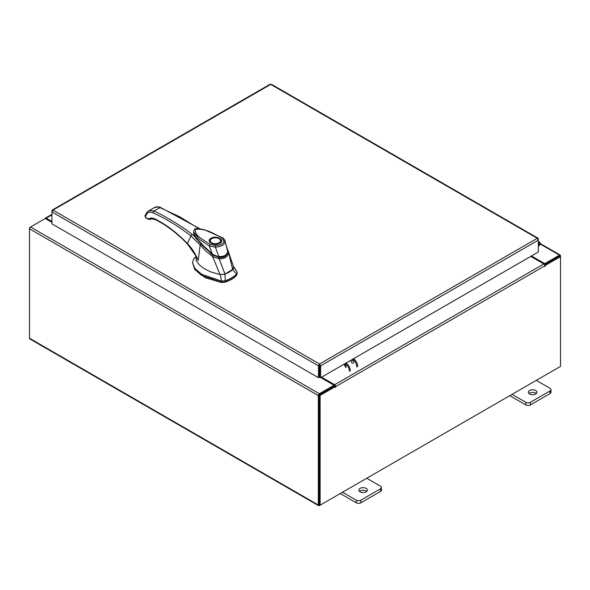 <?xml version="1.0" encoding="UTF-8"?>
<svg xmlns="http://www.w3.org/2000/svg" width="590" height="590" viewBox="0 0 590 590"><rect width="100%" height="100%" fill="white"/><g stroke="black" fill="none" stroke-linecap="round" stroke-linejoin="round"><path stroke-width="0.89" d="M538.331 243.663A1.069 0.62 -60 0 1 539.267 243.25A1.069 0.62 -60 0 1 539.444 243.464A1.069 0.62 -60 0 1 538.987 244.843L538.331 245.506M538.331 242.719A2.139 1.239 -60 0 1 539.798 242.32A2.139 1.239 -60 0 1 540.152 242.756A2.139 1.239 -60 0 1 539.245 245.514L538.331 246.436M366.139 488.38A4.285 2.471 0 0 0 361.478 487.849A4.285 2.471 0 0 0 358.831 490.128A4.285 2.471 0 0 0 360.084 491.876A4.285 2.471 0 0 0 364.753 492.414A4.285 2.471 0 0 0 367.393 490.128A4.285 2.471 0 0 0 366.139 488.38M366.744 491.441A4.285 2.471 0 0 0 366.139 491.013A4.285 2.471 0 0 0 359.487 491.441M342.532 492.23L356.272 500.165A3.252 1.881 0 0 0 360.874 500.165L380.491 488.837A3.252 1.881 0 0 0 381.442 487.51A3.252 1.881 0 0 0 380.491 486.182L366.751 478.247M360.874 500.165L360.874 502.791L380.491 491.463L380.491 488.837M340.253 493.542L356.272 502.791L356.272 500.165M381.442 487.51L381.442 490.135A3.252 1.881 180 0 1 380.491 491.463M360.874 502.791A3.252 1.881 180 0 1 356.272 502.791M535.676 390.506A4.285 2.471 0 0 0 531.007 389.968A4.285 2.471 0 0 0 528.367 392.254A4.285 2.471 0 0 0 529.621 394.002A4.285 2.471 0 0 0 534.282 394.533A4.285 2.471 0 0 0 536.929 392.254A4.285 2.471 0 0 0 535.676 390.506M536.273 393.567A4.285 2.471 0 0 0 535.676 393.132A4.285 2.471 0 0 0 529.016 393.567M512.061 394.349L525.801 402.284A3.252 1.881 0 0 0 530.403 402.284L550.02 390.956A3.252 1.881 0 0 0 550.972 389.629A3.252 1.881 0 0 0 550.02 388.301L536.28 380.366M530.403 402.284L530.403 404.917L550.02 393.589L550.02 390.956M509.79 395.669L525.801 404.917L525.801 402.284M550.972 389.629L550.972 392.262A3.252 1.881 180 0 1 550.02 393.589M530.403 404.917A3.252 1.881 180 0 1 525.801 404.917M229.237 272.108A26.97 15.569 0 0 0 232.718 269.63L236.465 274.239A30.341 17.516 180 0 1 231.619 277.883A30.341 17.516 180 0 1 225.299 280.678L224.952 274.114A26.97 15.569 0 0 0 229.237 272.108M237.151 273.163L236.465 275.338L237.151 272.064L233.168 265.884M195.784 256.591L193.8 258.914L192.443 262.565L194.855 268.428L201.566 274.254L221.538 281.076L225.299 280.678L225.299 281.784A30.341 17.516 0 0 0 236.465 275.338M220.454 274.564L221.538 282.182L201.566 275.36L194.855 269.527L192.443 262.565M237.224 273.701L237.151 272.064L233.493 267.034M221.538 282.182L225.299 281.784M223.839 274.446L224.952 274.114M195.843 255.234L196.234 260.574L199.095 264.622L203.432 268.133L210.298 271.769L220.063 274.564L224.974 274.107L233.293 268.988M193.727 233.375L193.786 233.913M194.84 236.634L212.4 255.02L212.4 254.467L201.632 244.71L194.103 234.488M227.43 253.014L224.377 256.539L218.735 257.24L218.735 257.793M218.735 257.24L212.4 254.467M220.874 241.14A5.465 3.157 180 0 1 220.881 241.281L219.414 243.198L213.875 244.031C210.468 242.807 209.155 241.893 209.944 241.281A5.465 3.157 180 0 1 209.944 241.14M211.065 238.22C216.427 234.85 225.594 240.137 219.753 243.235C214.391 246.605 205.224 241.317 211.065 238.22M213.543 243.972A5.465 3.157 180 0 1 211.544 243.235A5.465 3.157 180 0 1 209.944 241A5.465 3.157 180 0 1 211.544 238.773L211.544 238.773A5.465 3.157 180 0 1 211.67 238.699M219.274 238.773L219.038 238.633A5.133 2.965 180 0 1 219.038 242.822A5.133 2.965 180 0 1 211.781 242.822A5.133 2.965 180 0 1 211.781 238.633A5.133 2.965 180 0 1 219.038 238.633L219.274 238.773A5.465 3.157 180 0 1 220.881 241A5.465 3.157 180 0 1 219.274 243.235A5.465 3.157 180 0 1 217.275 243.972M227.548 249.216L227.769 251.266C226.966 255.101 223.964 256.842 218.75 256.48C219.229 257.196 211.375 253.995 212.297 253.906L200.076 242.638L195.32 236.634L193.55 232.202M212.297 253.906L209.266 245.978L199.575 239.474L193.527 231.988L194.464 229.532C194.626 228.411 197.783 228.426 203.948 229.576L222.342 237.667C223.337 238.08 224.222 239.127 225.004 240.809L227.71 251.657M218.75 256.48L215.409 247.144L209.266 245.978L210.21 244.334C203.808 240.167 194.176 235.454 195.445 229.37C205.74 228.065 214.48 234.097 221.656 237.726L222.622 238.272L221.656 237.726L223.817 240.742L225.122 241.539C224.547 244.843 221.309 246.716 215.409 247.144L215.431 245.58L210.21 244.334M193.527 231.988L193.564 232.46C194.066 233.19 192.436 232.32 196.345 238.323C198.137 240.949 201.397 244.481 206.109 248.906L212.289 254.172C213.16 255.182 215.188 256.097 218.389 256.923L218.566 256.952C226.066 257.358 226.737 254.703 227.806 251.458L225.004 240.809M194.265 268.723L204.988 277.595L221.589 282.536L225.137 282.16C229.776 280.611 233.448 278.487 236.17 275.796L236.686 275.095M232.711 269.645L233.574 266.99L228.278 251.281L232.711 269.645M228.441 253.427L228.433 253.42C227.497 257.196 224.406 258.981 219.17 258.767L224.974 274.107M219.17 258.774L212.643 256.613L220.063 274.564M212.643 256.613L205.763 250.964L200.128 244.953L198.196 260.529L195.843 255.691M212.636 256.576L213.351 255.485M219.17 258.767L219.251 257.528C223.949 257.86 226.7 256.274 227.489 252.771L228.433 253.42M188.033 243.81L187.377 243.5C177.022 232.829 166.365 224.716 155.421 219.163L156.475 219.775L155.79 219.827C166.587 225.306 177.118 233.33 187.384 243.899L196.101 256.185L198.196 260.529C195.74 254.128 192.133 248.449 187.377 243.5L190.946 235.889L200.128 244.953L200.711 244.105M196.463 239.142L195.076 236.841L192.052 234.341L190.946 235.889C178.232 226.103 165.517 218.411 152.817 212.798C150.28 211.744 148.304 212.061 146.903 213.757L145.317 216.486L145.745 217.504L149.041 219.48L148.068 218.919L150.391 219.377C150.177 218.61 151.977 218.765 155.79 219.827M199.848 228.75L160.458 207.444C158.091 206.559 156.04 206.611 154.3 207.599L157.781 206.987L159.831 207.532L180.053 216.98L198.948 228.662M160.458 207.444L153.658 211.095C160.834 213.462 184.995 228.124 192.052 234.341M195.076 236.841L193.55 232.298M152.817 212.798L153.658 211.095L151.696 210.497L148.378 211.021L154.3 207.599M195.143 236.848L193.638 233.006M149.041 219.48L146.018 218.123L144.911 216.132L146.814 212.393L148.378 211.021M352.296 363.16A1.74 1.003 60 0 1 351.161 361.626A1.74 1.003 60 0 1 351.426 360.232A1.74 1.003 60 0 1 352.296 360.32A1.74 1.003 60 0 1 353.432 361.854A1.74 1.003 60 0 1 353.167 363.241M345.74 367.533A1.74 1.003 -120 0 0 346.006 366.139A1.74 1.003 -120 0 0 344.87 364.605A1.74 1.003 -120 0 0 344 364.524M345.777 366.921A1.74 1.003 60 0 1 344.582 364.48M353.462 358.757A6.424 3.71 60 0 1 357.747 366.464M356.839 366.987A6.424 3.71 -120 0 0 352.555 359.281M349.413 371.28A6.424 3.71 -120 0 0 345.128 363.573M346.035 363.049A6.424 3.71 60 0 1 350.32 370.756M52.245 210.025L269.969 84.326L270.721 84.4L52.989 210.106L319.551 364.001L320.621 365.83L319.551 365.048L319.551 364.001L318.475 365.83L319.374 365.306L319.374 377.194L318.475 377.718L318.475 365.83L51.942 211.95L52.989 210.106L52.245 210.025L52.252 210.888M318.475 377.718L51.942 223.839L51.942 210.711M319.551 364.001L537.284 238.294L538.331 240.137L538.331 252.026L320.621 377.718L320.621 365.83L538.331 240.137L538.331 238.898L538.028 238.213L537.284 238.294L270.721 84.4L271.481 84.326L538.028 238.213M319.721 365.306L319.721 377.194L320.621 377.718M51.942 222.378L45.246 218.514L30.562 226.995A1.505 0.87 -60 0 0 29.5 228.832L29.5 338.24A1.505 0.87 -60 0 0 29.81 338.925L318.622 505.674A1.505 0.87 120 0 0 319.374 505.601L559.438 367.002A1.505 0.87 120 0 0 559.445 366.995M318.622 505.674A1.505 0.87 120 0 1 318.312 504.988L318.312 395.573A1.505 0.87 120 0 1 319.374 393.737L334.058 385.263L320.812 377.607M319.374 394.784L334.058 386.303L334.058 385.263M531.501 255.964L544.754 263.619L559.438 255.138A1.505 0.87 120 0 1 560.19 255.064L540.234 243.545M544.378 264.445L559.549 256.171M544.754 263.619L544.754 264.659M319.264 504.568L319.219 395.057M560.19 255.064A1.505 0.87 120 0 1 560.5 255.75L560.5 256.613L545.352 265.36L544.71 264.984M51.942 221.508L46.16 218.167A1.505 0.87 -120 0 0 45.408 218.094A1.505 0.87 -120 0 0 45.113 218.595M29.81 227.784L30.555 226.995L319.374 393.737M318.312 395.573L29.5 228.832L29.5 227.607M335.268 386.649L320.127 395.396L319.219 394.872L334.368 386.125L335.268 386.649L335.334 387.497L335.725 386.568A1.505 0.87 -120 0 0 334.663 384.732L321.565 377.172M334.818 386.391L334.058 385.432M530.749 256.407L543.84 263.959A1.505 0.87 60 0 1 544.902 265.802L544.968 266.474L545.352 265.36M320.127 395.396L320.127 505.165L560.5 366.39L560.5 256.613L559.593 256.09L544.592 264.755M319.219 394.872L319.219 504.642L320.127 505.165M538.987 244.843L538.331 244.467M223.817 240.742C223.374 243.722 220.579 245.337 215.431 245.58M155.421 219.163C152.655 217.813 150.325 217.74 148.407 218.949M147.072 212.171L146.903 213.757M145.317 216.486L145.406 215.026L145.052 215.416M145.302 215.586L145.28 216.67L145.302 215.586M540.138 243.994L559.438 255.138M318.312 504.988L29.5 338.24M51.942 214.826L46.16 218.167M334.663 384.732L543.84 263.959M545.352 266.06L544.902 265.802L335.725 386.568M335.268 386.834L335.725 387.092M539.798 242.32L538.331 241.472M228.278 251.281L227.74 249.983M195.179 236.87L193.638 232.851M150.015 219.605L150.391 219.377M51.942 214.325L45.408 218.094"/></g></svg>
